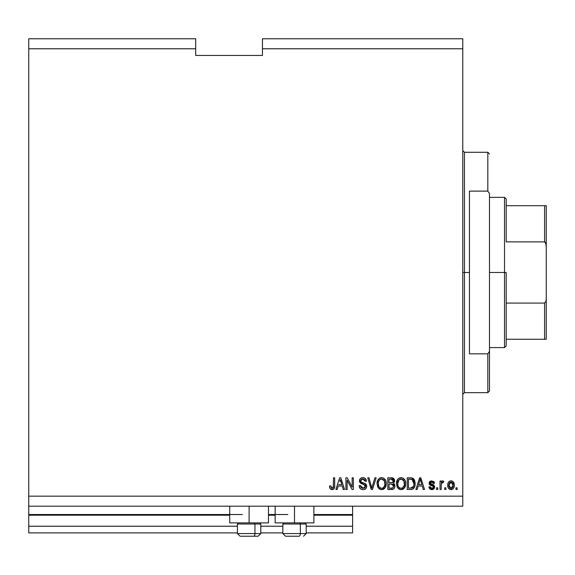 <?xml version="1.0" encoding="UTF-8"?>
<svg xmlns="http://www.w3.org/2000/svg" width="575" height="575" viewBox="0 0 575 575"><rect width="100%" height="100%" fill="white"/><g stroke="black" fill="none" stroke-linecap="round" stroke-linejoin="round"><path stroke-width="0.86" d="M352.604 532.896L306.195 532.896L352.604 532.896L352.604 526.218L306.195 526.218L352.604 526.218L352.604 515.2L313.878 515.2L352.604 515.2L352.604 532.896M282.828 532.896L260.791 532.896L282.828 532.896M237.417 532.896L28.75 532.896L237.417 532.896M282.828 526.218L260.791 526.218L282.828 526.218M237.417 526.218L28.75 526.218L28.75 532.896L28.75 526.218L237.417 526.218M275.145 515.2L268.467 515.2L275.145 515.2M229.741 515.2L28.75 515.2L28.75 526.218L28.75 514.532L242.427 514.532L28.75 514.532L28.75 515.2L229.741 515.2M352.604 514.532L352.604 515.2L352.604 514.532L313.878 514.532L352.604 514.532L352.604 506.187L352.604 514.532M287.831 514.532L268.467 514.532L287.831 514.532M28.75 506.187L28.75 514.532L28.75 506.187L462.782 506.187L28.75 506.187L28.75 496.168L462.782 496.168L462.782 48.782L262.459 48.782L262.459 55.459L195.687 55.459L195.687 38.769L28.75 38.769L195.687 38.769L195.687 48.782L28.75 48.782L195.687 48.782L195.687 55.459L262.459 55.459L262.459 48.782L462.782 48.782L462.782 38.769L262.459 38.769L462.782 38.769L462.782 496.168L28.75 496.168L28.75 506.187M268.467 522.876L229.741 522.876L249.104 522.876L249.104 506.187L249.104 522.876L268.467 522.876L268.467 506.187M313.878 522.876L275.145 522.876L294.508 522.876L294.508 506.187L294.508 522.876L313.878 522.876L313.878 506.187M28.75 38.769L28.75 496.168L28.75 38.769M347.142 489.49L347.142 480.19L347.142 489.49L345.927 489.49L345.927 477.803L347.221 477.803L352.152 487.118L352.152 477.803L353.366 477.803L353.366 489.49L352.065 489.49L347.142 480.19L352.065 489.49L353.366 489.49L353.366 477.803L352.152 477.803L352.152 487.118L347.221 477.803L345.927 477.803L345.927 489.49L347.142 489.49L345.927 489.49L345.927 477.803L347.221 477.803M366.692 485.796L366.11 488.232L365.075 489.174L363.393 489.634L361.502 489.397L360.202 488.556L359.152 486.091L359.131 485.695L360.345 485.544L361.143 487.528L362.868 488.268L364.421 488.031L365.463 486.709L364.909 484.948L360.856 483.424L359.655 482.058L359.662 479.572L360.935 478.113L363.529 477.703L365.405 478.594L366.412 481.146L365.204 481.297L364.55 479.615L362.868 479.018L361.316 479.457L360.669 481.203L361.445 482.368L365.671 483.906L366.721 486.242L364.917 483.453L361.028 482.073L360.647 480.887L362.868 479.018L365.204 481.297L366.412 481.146C366.246 478.925 365.046 477.76 362.825 477.652C360.741 477.732 359.612 478.802 359.433 480.858L365.506 486.277L363.141 488.276L360.345 485.544L359.131 485.695C359.274 488.175 360.582 489.49 363.041 489.641L363.033 489.641C365.276 489.577 366.505 488.448 366.721 486.242L366.713 486.019M372.312 486.285L374.914 477.803L376.172 477.803L372.492 489.49L371.242 489.49L367.748 477.803L368.992 477.803L371.802 488.125L374.914 477.803L376.172 477.803L374.914 477.803L371.802 488.125L368.992 477.803L367.748 477.803L371.242 489.49L372.492 489.49L371.242 489.49L367.748 477.803L368.992 477.803L371.673 487.6M381.922 489.634L379.708 489.174L377.682 486.896L377.049 483.266L378.055 479.665L379.608 478.184L382.202 477.688L383.705 478.177L385.789 480.693L386.292 483.661L385.667 486.903L383.611 489.188L381.663 489.641L385.106 487.859L386.292 483.661C386.386 480.262 384.84 478.263 381.671 477.652C378.443 478.278 376.898 480.326 377.035 483.805L378.221 487.808L381.16 489.62M401.343 489.634L399.136 489.174L397.109 486.896L396.477 483.266L397.483 479.665L399.028 478.184L401.63 477.688L403.132 478.177L405.217 480.693L405.72 483.661L405.095 486.903L403.039 489.188L401.091 489.641L404.527 487.859L405.72 483.661C405.806 480.262 404.268 478.263 401.098 477.652C397.871 478.278 396.326 480.326 396.463 483.805L397.641 487.808L400.581 489.62M445.934 487.823L445.934 489.49L444.719 489.49L444.719 487.823L445.934 487.823L444.719 487.823L444.719 489.49L445.934 489.49L444.719 489.49L444.719 487.823L445.934 487.823L445.934 489.49L445.934 487.823M454.286 485.156L453.618 488.175L451.799 489.555L449.549 489.26L448.112 487.514L447.896 483.712L448.931 481.677L450.254 480.93L451.878 480.959L453.158 481.742L454.286 485.156C454.387 482.713 453.294 481.275 451.023 480.844C448.716 481.282 447.623 482.748 447.76 485.243C447.63 487.729 448.723 489.196 451.023 489.641L451.023 489.641C453.352 489.181 454.444 487.686 454.286 485.156M332.393 489.627L330.23 488.822L332.055 489.641L330.23 488.822L329.54 486.004L330.754 485.846L331.552 488.146L332.508 488.218L333.248 487.586L333.486 477.803L334.7 477.803L334.614 487.075L333.96 488.815L332.055 489.641C334.053 489.246 334.93 487.945 334.7 485.738L334.7 477.803L333.486 477.803L333.327 487.399L332.113 488.276L330.754 485.846L329.54 486.004L330.036 488.506M417.155 489.49L418.169 486.004L417.155 489.49L415.89 489.49L419.621 477.803L420.807 477.803L424.537 489.49L423.279 489.49L422.258 486.004L418.169 486.004L422.258 486.004L423.279 489.49L424.537 489.49L420.807 477.803L419.621 477.803L415.89 489.49L417.155 489.49L415.89 489.49L419.621 477.803L420.807 477.803L424.537 489.49L423.279 489.49M434.707 486.903L434.218 488.563L432.939 489.483L430.244 489.253L428.943 486.91L430.158 486.759L430.675 487.988L431.918 488.427L433.133 488.01L433.478 486.903L433.09 486.249L429.719 484.826L429.101 483.007L429.877 481.448L430.776 480.973L433.708 481.455L434.556 483.273L433.342 483.424L432.889 482.403L431.825 482.058L430.819 482.253L430.33 483.302L433.96 485.048L434.707 486.903L430.308 483.093L431.825 482.058L433.342 483.424L434.556 483.273L431.782 480.844L429.094 483.266L433.212 486.342L433.493 487.111L431.918 488.427L430.158 486.759L428.943 486.91L431.832 489.641L434.693 487.183M437.74 487.823L437.74 489.49L436.526 489.49L436.526 487.823L437.74 487.823L436.526 487.823L436.526 489.49L437.74 489.49L436.526 489.49L436.526 487.823L437.74 487.823L437.74 489.49L437.74 487.823M441.248 484.646L441.233 489.49L440.019 489.49L440.019 480.995L441.233 480.995L441.233 482.353L442.391 480.88L443.814 481.297L443.354 482.511L441.629 482.914L441.233 485.084L441.449 483.352L442.534 482.36L443.354 482.511L443.814 481.297L442.664 480.844L441.233 482.353L441.233 480.995L440.019 480.995L440.019 489.49L441.233 489.49L440.019 489.49L440.019 480.995L441.233 480.995M457.168 487.823L457.168 489.49L455.953 489.49L455.953 487.823L457.168 487.823L455.953 487.823L455.953 489.49L457.168 489.49L455.953 489.49L455.953 487.823L457.168 487.823L457.168 489.49L457.168 487.823M415.021 481.951L414.87 485.968L413.245 488.786L411.585 489.433L407.237 489.49L407.237 477.803L411.47 477.847L413.13 478.386L414.589 480.348L415.128 483.582L412.39 478.019L407.237 477.803L407.237 489.49L410.687 489.49L407.237 489.49L407.237 477.803M391.41 489.49C393.667 489.476 394.845 488.326 394.946 486.062L394.436 488.089L393.458 489.081L387.816 489.49L387.816 477.803L392.136 477.847L393.724 478.529L394.622 481.11L393.336 483.194L394.587 484.366L394.946 486.062L393.336 483.194L394.644 480.743L391.438 477.803L387.816 477.803L387.816 489.49L391.41 489.49L387.816 489.49L387.816 477.803L391.438 477.803M337.173 489.49L338.193 486.004L337.173 489.49L335.908 489.49L339.645 477.803L340.824 477.803L344.562 489.49L343.297 489.49L342.276 486.004L338.193 486.004L342.276 486.004L343.297 489.49L344.562 489.49L340.824 477.803L339.645 477.803L335.908 489.49L337.173 489.49L335.908 489.49L339.645 477.803L340.824 477.803L344.562 489.49L343.297 489.49M462.782 506.187L462.782 496.168L462.782 506.187M262.459 38.769L262.459 48.782L262.459 38.769M329.54 486.004L329.568 486.738L329.54 486.004L330.754 485.846L330.769 486.242L330.754 485.846M331.919 488.261L332.35 488.254M331.919 488.268L333.407 487.011L333.248 487.578M332.508 488.218L333.248 487.593M333.407 487.011L333.486 485.832M333.486 477.803L334.7 477.803L334.679 486.414M334.542 487.499L334.319 488.225M334.248 488.376L333.989 488.786M333.96 488.822L333.011 489.49M334.614 487.075L333.874 488.915L332.408 489.627M329.568 486.738L329.755 487.823M331.042 489.462L331.538 489.605M419.836 480.693L420.217 479.025L421.856 484.639L418.571 484.639L419.671 481.232L418.571 484.639L421.856 484.639L420.217 479.025L419.836 480.693M420.756 481.031L420.634 480.614M429.626 488.7L431.286 489.605L429.827 488.923M429.46 488.47L429.223 488.003M429.209 487.967L428.986 487.19M428.986 487.183L430.158 486.759L430.308 487.42M430.337 487.485L431.257 488.333M431.516 488.398L432.386 488.391M433.449 487.478L433.212 486.342L432.069 485.868L433.342 486.507M433.485 487.255L433.212 486.342M432.953 486.177L432.069 485.868M431.573 485.717L431.178 485.588M429.331 484.301L429.151 483.805M429.137 482.748L429.432 481.972M429.755 481.562L429.281 482.267M433.701 481.448L434.06 481.814M434.312 482.281L434.463 482.756M434.556 483.273L433.342 483.424L433.14 482.727M432.889 482.403L432.393 482.13M431.825 482.058L431.308 482.094M430.402 483.496L430.337 482.835L430.689 483.798L432.055 484.287L430.689 483.798L430.308 483.093L430.689 483.798M434.218 488.556L433.902 488.923M432.925 489.49L432.393 489.605M429.216 487.981L429.511 488.542M433.744 484.905L433.033 484.603M432.544 484.438L432.048 484.287M430.057 485.099L431.042 485.537M433.219 487.916L431.918 488.427M442.664 480.844L443.814 481.297L443.354 482.511L442.376 482.375M443.354 482.511L442.534 482.36L441.284 484.193M441.233 489.49L441.233 485.084M441.449 483.352L442.362 482.375M450.829 489.634L450.268 489.555M448.931 488.793L448.45 488.197M448.112 487.514L447.767 485.631M448.062 483.101L448.428 482.303M448.442 482.274L448.026 483.208M450.038 480.995L450.635 480.865M451.461 480.872L452.273 481.103M453.158 481.742L453.84 482.748M454.142 483.683L454.25 484.387M454.257 485.933L454.279 485.544M454.027 487.226L453.855 487.708M453.61 488.197L452.597 489.217M451.777 489.555L451.411 489.62M453.618 488.175L454.063 487.09M453.919 482.921L453.078 481.67M452.791 481.419L451.397 480.865M452.475 481.21L451.77 480.93M447.788 484.473L447.767 484.854M450.067 482.346L449.355 483.194L448.974 485.235L450.987 482.058L453.071 485.235L452.82 483.503M452.992 486.313L453.071 485.235L451.052 488.427L451.885 488.197M450.052 488.118L449.046 486.299L449.607 487.693M450.527 488.355L451.052 488.427L448.974 485.235L449.111 486.601M452.302 482.641L450.397 482.166M452.87 483.661L452.424 482.784M452.381 482.734L451.763 482.231M451.569 488.348L452.69 487.291L453.064 485.501M411.024 477.818L411.463 477.847M411.599 477.861L410.931 477.811M413.137 478.393L414.388 479.895M413.741 478.939L414.597 480.362M411.211 489.469L410.687 489.49C413.856 489.016 415.337 487.047 415.128 483.582L415.121 483.173M414.755 486.385L414.482 487.111M414.338 487.413L414.812 486.191M413.878 488.146L413.274 488.764M413.245 488.786L412.872 489.03M412.289 489.268L411.585 489.433M411.563 489.433L411.154 489.476M411.729 489.404L413.928 488.089M412.246 489.282L412.735 489.095M415.085 484.639L415.128 483.582M413.605 481.217L413.835 482.245M413.914 483.273L413.827 484.926M413.001 487.226L413.454 486.421L410.536 488.125L412.074 487.902M408.451 488.125L408.451 479.169L412.153 479.406L408.451 479.169L408.451 488.125L410.536 488.125L408.451 488.125M413.274 480.484L412.153 479.406L413.907 483.934M411.671 488.017L413.008 487.219L413.669 485.731M396.513 482.698L396.987 480.621L398.166 478.846M396.808 481.146L397.296 479.967M399.517 477.947L400.545 477.688M402.148 477.782L402.637 477.94M404.297 479.14L404.642 479.593M405.49 481.555L405.21 480.686M405.224 480.707L405.353 481.088M405.576 485.329L405.468 485.839M405.382 486.134L404.98 487.133M403.851 488.613L402.098 489.533L403.858 488.606M402.062 489.541L401.673 489.605M400.502 489.605L400.114 489.541M400.078 489.533L398.31 488.57M405.317 480.973L405.095 480.412M398.173 478.838L397.483 479.665M401.343 479.033L398.863 479.945L400.286 479.119M403.787 480.571L402.018 479.162L403.204 479.859M398.913 479.902L397.677 483.819C397.49 481.124 398.633 479.528 401.106 479.018L404.002 480.988L404.505 483.625C404.642 486.242 403.499 487.787 401.084 488.276L402.629 487.866L404.369 485.199M404.096 486.127L402.629 487.866M400.308 488.182L399.251 487.672L401.084 488.276C398.734 487.823 397.598 486.335 397.677 483.819L398.073 486.127L397.684 483.41L398.195 480.923M397.914 481.706L398.058 481.246L397.914 481.706M404.297 481.872L403.521 480.19M404.362 485.235L403.902 480.779M404.433 482.526L404.318 481.951M401.882 488.182L402.263 488.053M398.073 486.112L398.906 487.363M398.942 487.406L398.446 486.817M391.783 477.818L392.653 477.94M393.228 478.163L393.717 478.522M393.724 478.529L393.228 478.17M393.803 478.608L394.407 479.528M394.119 479.004L394.587 480.132M394.572 481.426L394.313 482.145M394.414 484.078L394.838 485.07M394.932 486.414L394.738 487.435M394.443 488.074L393.465 489.073M392.675 489.368L393.063 489.26M393.458 489.081L394.019 488.649M394.946 486.062L394.924 485.623M392.358 477.875L391.747 477.811M393.724 485.839L391.266 484.028L393.731 486.069L392.61 487.981L393.681 486.658L393.35 484.768L392.186 484.092L389.031 484.028L391.266 484.028M392.747 487.916L391.438 488.125L392.876 487.852M391.446 479.176L389.031 479.169L389.031 482.662L392.366 482.554L393.429 480.937L392.366 482.554L389.031 482.662L389.031 479.169L391.014 479.169L393.429 480.937L393.048 479.715L391.539 479.183M391.173 482.662L392.653 482.432M392.366 482.554L393.379 481.455L393.271 480.089M389.031 488.125L389.031 484.028L389.031 488.125L391.438 488.125L389.031 488.125M393.674 486.666L393.731 486.069M392.186 488.082L391.438 488.125M393.379 481.455L393.429 480.937M392.1 479.234L391.014 479.169M377.933 487.363L377.682 486.896M377.049 483.266L377.559 480.621L379.414 478.299M377.38 481.146L377.868 479.967M378.048 479.679L379.902 478.033M380.089 477.947L381.117 477.688M384.876 479.14L385.228 479.615M386.062 481.555L385.933 481.088M386.292 483.661L386.278 484.222M386.156 485.322L386.041 485.832M385.962 486.134L385.674 486.888M384.474 488.57L382.67 489.533L384.431 488.606M382.634 489.541L382.253 489.605M381.074 489.605L380.686 489.541M379.708 489.174L378.882 488.57M385.897 480.973L385.667 480.412M381.915 479.033L380.097 479.435M384.366 480.571L382.598 479.162L383.784 479.859M378.465 481.807L378.249 483.819C378.062 481.124 379.205 479.528 381.685 479.018L384.574 480.988L385.085 483.625C385.214 486.242 384.071 487.787 381.656 488.276L383.209 487.866L384.941 485.199M384.668 486.127L383.209 487.866M380.88 488.182L379.831 487.672L381.656 488.276C379.313 487.823 378.177 486.335 378.249 483.819L378.652 486.127L378.285 482.993M378.767 480.923L378.328 482.576M380.837 479.126L380.463 479.248M379.486 479.902L378.494 481.677M384.876 481.872L384.093 480.19M384.934 485.235L384.474 480.779M385.006 482.526L384.891 481.951M382.461 488.182L382.835 488.053M378.645 486.112L379.478 487.363M379.522 487.406L379.026 486.817M372.492 489.49L376.172 477.803L372.492 489.49M359.131 485.695L360.345 485.544L360.417 486.091L360.345 485.544M362.07 488.096L361.201 487.578M364.255 488.103L364.787 487.801M365.492 486.493L365.492 486.026M365.247 485.322L364.909 484.948M359.555 481.757L359.447 481.167M360.403 478.501L359.835 479.219M360.928 478.113L361.395 477.89M361.567 477.832L362.494 477.667M363.522 477.703L364.191 477.861M366.16 479.766L364.924 478.206M365.75 478.989L366.347 480.434M366.412 481.146L365.204 481.297L365.139 480.844L365.204 481.297M364.694 479.773L364.96 480.233M364.557 479.622L363.321 479.047L364.55 479.615M363.307 479.047L362.458 479.04M361.021 479.744L360.683 480.477M361.028 482.073L360.654 480.678L361.222 482.238M362.322 482.698L362.89 482.849L362.322 482.698M363.414 482.978L362.89 482.849M365.671 483.906L365.312 483.654M366.613 485.365L366.261 484.56M366.447 487.622L365.65 488.764M365.635 488.779L364.866 489.289M363.738 489.598L365.075 489.174M364.421 489.454L363.745 489.598M362.171 477.696L361.531 477.839M352.152 477.803L353.366 477.803L353.366 489.49L352.065 489.49M339.861 480.693L339.696 481.232M340.127 479.586L341.881 484.639L338.596 484.639L341.881 484.639L340.551 480.233M340.781 481.031L340.659 480.614M420.361 479.629L420.217 479.025M452.676 483.165L452.381 482.727M451.253 482.073L450.728 482.073M448.989 484.711L448.989 485.767M450.786 488.412L451.31 488.412M413.748 485.379L413.856 484.66M413.849 482.382L413.705 481.562M413.497 480.937L413.058 480.161M412.656 479.723L411.959 479.334M411.757 479.277L410.507 479.169M401.106 479.018L400.696 479.047M398.863 479.945L398.36 480.607M400.689 488.254L401.487 488.254M404.477 484.438L404.441 482.612M381.685 479.018L381.268 479.047M379.442 479.945L378.932 480.607M381.268 488.254L382.059 488.254M385.049 484.438L385.02 482.612M240.134 536.231L253.611 536.231A2.674 1.337 -90 0 0 254.948 533.564L254.948 524.012L254.38 522.876L254.948 524.012L237.417 524.012L254.948 524.012L254.948 533.564L237.482 533.564M238.553 522.876L237.417 524.012L237.417 533.564L240.091 536.231L237.417 533.564L260.791 533.564L258.118 536.231L253.611 536.231L258.074 536.231M258.118 536.231L260.791 533.564L260.791 524.012L254.948 524.012L260.791 524.012L259.656 522.876M240.566 536.231L253.611 536.231A2.674 1.337 90 0 0 254.948 533.564L260.727 533.564M285.545 536.231L299.022 536.231A2.674 1.337 -90 0 0 300.351 533.564L300.351 524.012L299.783 522.876L300.351 524.012L282.828 524.012L300.351 524.012L300.351 533.564L282.886 533.564M283.964 522.876L282.828 524.012L282.828 533.564L285.495 536.231L282.828 533.564L306.195 533.564L306.195 524.012L300.351 524.012L306.195 524.012L305.059 522.876M285.976 536.231L299.022 536.231A2.674 1.337 90 0 0 300.351 533.564L306.137 533.564M462.782 150.614L464.449 152.282L464.449 272.478L469.459 272.478L469.459 191.123L487.823 191.123L489.49 193.61L489.49 351.339L487.823 353.833L487.823 392.668L487.823 353.833L469.459 353.833L469.459 272.478L464.449 272.478L464.449 152.282L464.449 272.478L462.782 272.478L464.449 272.478L464.449 392.668L462.782 394.342M487.823 191.123L487.823 152.282L487.823 191.123L489.49 193.61L489.49 391L489.49 351.339L487.823 353.833L469.459 353.833L469.459 191.123L487.823 191.123M464.449 272.478L464.449 392.668L464.449 272.478M544.582 339.25L506.187 339.25L506.187 272.478L504.519 272.478L504.519 347.595L504.519 272.478L489.49 272.478L504.519 272.478L504.519 197.354L504.519 272.478L506.187 272.478L506.187 345.927L506.187 339.25L546.25 339.25L546.25 298.82L545.97 301.235L544.582 303.075L506.187 303.075L544.582 303.075L544.582 339.25L544.582 303.075L545.97 301.235L546.25 298.82L546.236 339.25M506.187 241.874L506.187 199.022L506.187 241.874L544.582 241.874L545.524 242.585L546.25 246.136L546.25 298.82L546.25 205.699L506.187 205.699L544.582 205.699L544.582 241.874L544.582 205.699L546.236 205.699L546.25 246.136L545.97 243.721L544.582 241.874L506.187 241.874M545.524 205.699L545.136 205.699M229.741 522.876L229.741 506.187M275.145 522.876L275.145 506.187M306.195 533.564L303.528 536.231L306.195 533.564M489.49 391L487.823 392.668L464.449 392.668M464.449 152.282L487.823 152.282L489.49 153.949M506.187 345.927L504.519 347.595L489.49 347.595M489.49 197.354L504.519 197.354L506.187 199.022"/></g></svg>
